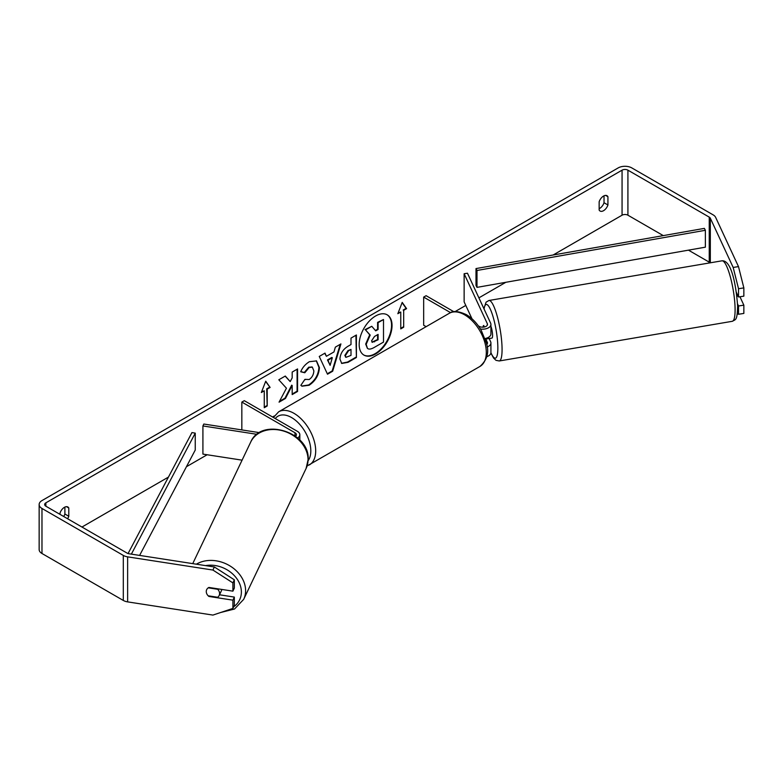 <?xml version="1.0" encoding="UTF-8"?>
<svg xmlns="http://www.w3.org/2000/svg" width="783" height="783" viewBox="0 0 783 783"><rect width="100%" height="100%" fill="white"/><g stroke="black" fill="none" stroke-linecap="round" stroke-linejoin="round"><path stroke-width="1.17" d="M297.609 437.981A8.27 4.776 0 0 0 299.83 434.722A8.27 4.776 0 0 0 297.413 431.345L244.276 400.671L241.839 402.08L241.839 429.916M295.534 436.307A4.825 2.789 0 0 0 296.385 434.722A4.825 2.789 0 0 0 294.976 432.754L241.839 402.08M257.01 434.32L202.914 425.952L203.815 424.034L259.486 432.647M202.914 425.952L202.914 454.101L242.084 460.159M221.716 589.423A6.89 5.51 25.5 0 1 221.295 591.018L219.162 595.511A6.89 5.51 25.5 0 1 217.664 597.263L208.161 595.794A6.89 5.51 25.5 0 1 206.272 591.508A6.89 5.51 25.5 0 1 206.692 589.609M208.258 587.827L217.713 589.286A6.89 5.51 25.5 0 1 219.592 593.573A6.89 5.51 25.5 0 1 219.162 595.511M375.605 353.965A23.255 13.428 120 0 0 390.795 333.47A23.255 13.428 120 0 0 387.233 314.844A23.255 13.428 120 0 0 375.605 315.989A23.255 13.428 120 0 0 360.415 336.484A23.255 13.428 120 0 0 363.978 355.12A23.255 13.428 120 0 0 375.605 353.965M363.733 354.973A23.255 13.428 120 0 0 375.116 353.681A23.255 13.428 120 0 0 390.237 333.411A23.255 13.428 120 0 0 386.988 314.707M604.026 195.809L604.026 202.738A6.89 3.984 -60 0 1 599.641 208.444A6.89 3.984 -60 0 1 599.152 208.699M603.546 210.696A6.89 3.984 -60 0 1 600.091 211.038A6.89 3.984 -60 0 1 599.152 210.059L599.152 201.769A6.89 3.984 -60 0 1 606.991 195.721A6.89 3.984 -60 0 1 607.931 196.709L607.931 204.989A6.89 3.984 -60 0 1 603.546 210.696M286.441 388.211L279.061 402.159L285.462 398.459L292.176 385.451L292.176 394.583L297.579 391.461L297.579 368.95L292.176 372.072L292.176 377.886L290.199 381.575L285.296 376.046L278.807 379.784L286.441 388.211M326.413 356.294L333.969 351.939L335.349 347.143L340.918 343.923L332.677 371.22L327.5 374.215L319.249 356.441L325.004 353.113L326.413 356.294L324.72 353.28M663.279 235.614L627.917 215.198A4.14 2.388 0 0 0 622.064 215.198L553.131 255.004M505.867 282.281L478.893 297.863M465.777 305.429L455.099 311.595M274.265 415.998L272.553 416.996M207.143 454.757L186.442 466.707M168.433 477.101L81.951 527.037M733.172 267.434L738.496 266.611L743.85 287.899L738.526 288.721L733.172 267.434L710.318 218.193A4.14 2.388 0 0 0 709.241 217.126L627.917 170.165A4.14 2.388 0 0 0 622.064 170.165L45.874 502.833A4.14 2.388 0 0 0 44.66 504.516A4.14 2.388 0 0 0 45.874 506.21L127.208 553.16A4.14 2.388 0 0 0 129.058 553.777L214.346 566.97L234.332 579.812L234.332 588.082L232.903 591.155L208.924 587.446A6.89 5.442 24.9 0 0 206.673 589.668A6.89 5.442 24.9 0 0 206.683 593.553M67.592 518.747A6.89 3.984 120 0 0 68.787 516.261L68.787 507.971A6.89 3.984 120 0 0 67.847 506.993A6.89 3.984 120 0 0 60.017 513.041L60.017 514.372M261.336 392.508L265.731 381.204L270.115 387.438L267.189 389.131L267.189 406.015L264.262 407.708L264.262 390.815L261.336 392.508M403.676 310.322L406.602 308.639L402.217 302.395L397.833 313.699L400.759 312.016L400.759 328.899L403.676 327.216L403.676 310.322L403.676 327.216M339.939 359.094L339.939 359.035C340.311 353.466 343.101 349.149 348.327 346.086L350.999 344.54L350.999 338.109L356.402 334.987L356.402 357.508L348.044 362.333L341.731 363.449L339.939 359.094M304.93 379.344L309.187 379.52C312.104 377.494 313.66 374.617 313.846 370.878L312.339 367.158L309.187 367.491L304.793 372.767L300.721 371.768C302.365 367.667 305.243 364.31 309.354 361.697L316.518 360.914L319.415 367.599C318.945 375.057 315.51 380.939 309.138 385.246L301.974 386.195L300.858 385.324L304.93 379.344L305.331 379.657M738.496 266.611L715.642 217.371A9.65 5.569 0 0 0 713.147 214.875L631.812 167.914A9.65 5.569 0 0 0 618.169 167.914L41.979 500.582A9.65 5.569 0 0 0 39.15 504.516A9.65 5.569 0 0 0 41.979 508.461L123.303 555.411A9.65 5.569 0 0 0 127.629 556.86L212.927 570.053L214.346 566.97M63.697 516.496A6.89 3.984 120 0 0 64.891 514.01L64.891 507.081M219.504 594.786L234.332 597.086L232.903 600.16L208.924 596.45A6.89 5.442 24.9 0 1 208.2 595.804M234.332 579.812L232.903 582.895L232.903 591.155M232.903 582.895L212.927 570.053M39.15 504.516L39.15 549.549A9.65 5.569 0 0 0 41.979 553.493L123.303 600.444A9.65 5.569 0 0 0 127.629 601.882L212.927 615.086L232.903 608.42L234.332 605.347L234.332 597.086M232.903 600.16L232.903 608.42M738.526 305.987L743.85 305.164L743.85 313.425L738.526 314.257L738.526 305.987L737.547 303.892M710.083 262.843A4.14 2.388 0 0 0 709.241 262.158L688.453 250.149M738.526 288.721L738.526 296.982L736.363 292.333M737.273 313.836L738.526 314.257M738.526 296.982L743.85 296.16L743.85 287.899M743.85 305.164L739.955 296.767M607.931 196.709L605.67 195.398M607.931 204.989L604.026 202.738M209.159 595.951L208.924 596.45M68.787 507.971L66.526 506.67M68.787 516.261L64.891 514.01M367.452 348.396L366.17 344.334L370.193 335.085L365.524 329.907L371.778 326.296L375.713 330.857L378.091 329.486L378.091 322.655L383.504 319.533L383.504 342.093L374.264 347.427C371.308 349.091 369.185 349.502 367.902 348.65L367.795 348.592M367.413 348.376L365.681 344.05L369.703 334.801L365.524 329.907M375.39 330.485L377.602 329.212L377.602 322.371L383.504 319.533M377.602 322.371L378.091 322.655M377.602 329.212L378.091 329.486M365.044 329.623L371.778 326.296M369.703 334.801L370.193 335.085M265.623 381.468L270.115 387.438M269.626 387.154L266.7 388.848L267.189 389.131M266.7 388.848L267.189 406.015M264.262 407.14L266.7 405.731M261.62 391.784L264.262 390.815M403.196 326.932L400.759 328.341M398.116 312.975L400.759 312.016M403.196 310.048L406.113 308.355L402.11 302.659M406.113 308.355L406.602 308.639M332.315 357.723L327.969 360.229L330.123 365.338L332.315 357.723L331.826 357.44L327.48 359.945L327.969 360.229M327.48 359.945L330.123 365.338M340.233 344.324L332.188 370.946L332.677 371.22M332.188 370.946L327.294 373.765M345.342 355.688L345.998 357.332L350.999 355.384L350.999 349.433L348.435 350.911L345.342 355.688L344.853 355.404L345.773 357.156M344.853 355.404L347.946 350.627L350.999 349.433M355.913 335.271L356.402 357.508M355.913 357.224L347.554 362.049L341.496 363.302M290.199 381.575L285.139 376.134M292.176 394.025L297.09 391.187L297.09 369.233M297.09 391.187L297.579 391.461M279.482 401.346L284.973 398.175L291.687 385.167L292.176 385.451M284.973 398.175L285.462 398.459M316.273 360.787L318.926 367.315C318.456 374.773 315.03 380.655 308.649 384.962L301.739 386.048M312.084 367.031L308.708 367.207L304.303 372.483L304.793 372.767M304.303 372.483L300.789 371.622M371.612 340.801L372.199 342.328L378.091 339.802L378.091 334.39L374.519 336.455L371.612 340.801M371.984 342.151L377.602 339.528L377.602 334.674M377.602 339.528L378.091 339.802M483.033 327.177A6.89 1.38 80.3 0 1 483.434 325.65L483.512 325.63A6.89 1.458 81.2 0 1 483.718 325.503L484.413 326.991M487.055 347.016A8.27 4.776 0 0 0 490.921 342.974A8.27 4.776 0 0 0 490.638 341.74L489.13 338.481M490.921 342.974L490.921 352.546A8.27 4.776 180 0 1 486.683 356.715M486.664 344.52A4.825 2.789 0 0 0 487.476 342.974A4.825 2.789 0 0 0 487.31 342.249L485.538 338.442M480.439 328.997A8.27 4.776 180 0 0 490.921 324.397A8.27 4.776 180 0 0 490.638 323.164L467.461 273.218L464.133 273.737L487.31 323.673A4.825 2.789 180 0 1 487.476 324.397A4.825 2.789 180 0 1 484.501 326.971A4.825 2.789 180 0 1 479.235 326.364L478.315 325.836M426.138 326.668L423.662 325.239L423.662 297.1L426.099 295.69L453.876 311.722M450.597 312.652L423.662 297.1M490.921 324.397L490.921 333.969A8.27 4.776 180 0 1 485.02 338.54M464.133 273.737L464.133 301.876L471.983 318.779M490.921 326.315A6.89 1.38 80.3 0 1 492.566 335.144A6.89 1.38 80.3 0 1 491.939 338.09L489.943 338.432A6.89 1.38 80.3 0 1 489.708 338.383M486.449 338.207A6.89 1.38 80.3 0 1 486.155 338.99L490.148 338.305A6.89 1.38 80.3 0 1 489.943 338.432M484.09 327.059L483.434 325.65M485.861 338.373L486.155 338.99M736.901 296.307L738.115 296.101M475.995 268.579L475.995 285.462L476.994 287.371L476.994 270.478L475.995 268.579L704.367 228.382L705.375 230.29L705.375 247.174L476.994 287.371M705.375 230.29L476.994 270.478M128.069 553.542L191.952 432.568L195.251 433.146L195.251 450.039L139.609 555.411M131.368 554.139L195.251 433.146M294.976 432.754L294.976 435.896M192.735 563.633L250.717 442.062A30.674 24.518 25.5 0 1 283.847 431.139A30.674 24.518 25.5 0 1 308.042 459.846A30.674 24.518 25.5 0 1 306.094 468.469L243.66 599.386A30.674 24.518 -154.5 0 0 245.598 590.764A30.674 24.518 -154.5 0 0 228.235 564.925A30.674 24.518 -154.5 0 0 196.376 564.191M205.567 565.62A27.229 21.758 25.5 0 1 241.379 592.124A27.229 21.758 25.5 0 1 233.657 606.796M622.064 170.165L622.064 215.198M45.874 502.833L45.874 506.21M127.629 556.86L127.629 601.882M627.917 170.165L627.917 215.198M709.241 217.126L709.241 262.158M710.318 218.193L710.318 262.804M41.979 508.461L41.979 553.493M123.303 555.411L123.303 600.444M365.681 344.05L366.17 344.334M365.681 344.119L366.17 344.393M347.946 350.627L348.435 350.911M344.853 355.345L345.342 355.619M347.554 362.049L348.044 362.333M318.926 367.256L319.415 367.54M318.926 367.315L319.415 367.599M308.649 384.962L309.138 385.246M374.059 341.574L374.548 341.848M487.31 342.249L487.31 343.698M487.31 323.673L487.31 325.121M479.95 366.444A30.674 17.715 -120 0 0 484.657 341.868A30.674 17.715 -120 0 0 464.613 314.825A30.674 17.715 -120 0 0 449.276 313.308C452.74 310.557 458.427 311.008 466.335 314.658C472.227 318.172 477.209 323.418 481.271 330.397L486.302 342.876C489.424 351.988 487.3 359.837 479.95 366.444L307.102 465.963M449.276 313.308L278.66 411.809A30.674 17.715 60 0 1 293.997 413.336A30.674 17.715 60 0 1 314.042 440.369A30.674 17.715 60 0 1 309.334 464.945M308.111 460.717A27.229 15.719 -120 0 0 308.296 438.46A27.229 15.719 -120 0 0 291.56 417.554A27.229 15.719 -120 0 0 275.254 418.553M735.08 308.169A30.674 6.156 -99.7 0 0 730.236 276.497A30.674 6.156 -99.7 0 0 721.985 260.817C731.919 259.878 736.323 287.39 737.625 306.173C737.195 320.717 735.834 319.258 732.281 321.304A30.674 6.156 -99.7 0 0 735.08 308.169M483.884 308.61L486.077 302.189L488.964 300.486A30.674 6.156 80.3 0 1 497.205 316.166A30.674 6.156 80.3 0 1 502.05 347.838A30.674 6.156 80.3 0 1 499.26 360.973L732.281 321.304M490.921 352.683A27.229 5.461 -99.7 0 0 497.831 346.487A27.229 5.461 -99.7 0 0 491.636 312.407A27.229 5.461 -99.7 0 0 484.06 308.982M299.83 434.722L299.83 440.095M243.66 599.386L234.518 609.017L220.659 612.502M306.094 468.469L308.159 459.357C309.911 431.932 261.17 416.781 250.717 442.062M345.998 357.332L345.509 357.048M312.339 367.158L311.849 366.875M278.66 411.809L273.404 417.486M488.964 300.486L721.985 260.817M490.882 353.016L493.564 358.017L495.972 360.327L499.26 360.973"/></g></svg>
